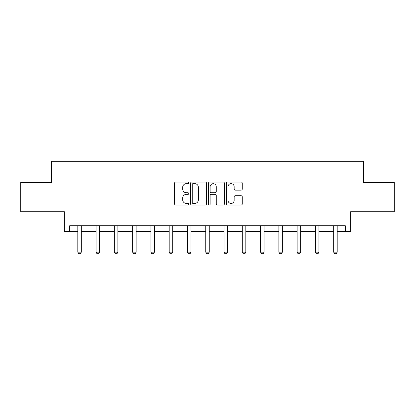 <?xml version="1.0" encoding="UTF-8"?>
<svg xmlns="http://www.w3.org/2000/svg" width="415" height="415" viewBox="0 0 415 415"><rect width="100%" height="100%" fill="white"/><g stroke="black" fill="none" stroke-linecap="round" stroke-linejoin="round"><path stroke-width="0.62" d="M188.758 182.854A0.804 0.804 0 0 0 187.948 182.045L175.732 182.045A1.152 1.152 0 0 0 174.58 183.197L174.58 203.895A1.152 1.152 0 0 0 175.732 205.046L187.948 205.046A0.804 0.804 0 0 0 188.758 204.242A0.804 0.804 0 0 0 187.948 203.438L186.371 203.438A3.678 3.678 0 0 1 182.688 199.755L182.688 198.033A3.678 3.678 0 0 1 186.371 194.35L187.948 194.35A0.804 0.804 0 0 0 188.758 193.546A0.804 0.804 0 0 0 187.948 192.742L186.371 192.742A3.678 3.678 0 0 1 182.688 189.064L182.688 187.336A3.678 3.678 0 0 1 186.371 183.658L187.948 183.658A0.804 0.804 0 0 0 188.758 182.854M69.663 231.622L69.663 225.765L345.337 225.765L345.337 231.622L350.665 231.622L350.665 211.707L394.25 211.707L394.25 182.418L363.613 182.418L363.613 161.326L51.387 161.326L51.387 182.418L20.75 182.418L20.75 211.707L64.335 211.707L64.335 231.622L77.807 231.622M241.11 190.153A1.152 1.152 0 0 0 242.256 189.007L242.256 183.197A1.152 1.152 0 0 0 241.11 182.045L227.539 182.045A1.152 1.152 0 0 0 226.388 183.197L226.388 203.895A1.152 1.152 0 0 0 227.539 205.046L241.11 205.046A1.152 1.152 0 0 0 242.256 203.895L242.256 196.881A1.152 1.152 0 0 0 241.11 195.73L235.3 195.73A1.152 1.152 0 0 0 234.153 196.881L234.153 200.362A3.076 3.076 0 0 1 231.077 203.438A3.076 3.076 0 0 1 228.001 200.362L228.001 186.734A3.076 3.076 0 0 1 231.077 183.658A3.076 3.076 0 0 1 234.153 186.734L234.153 189.007A1.152 1.152 0 0 0 235.3 190.153L241.11 190.153M206.494 183.197A1.152 1.152 0 0 0 205.342 182.045L191.772 182.045A1.152 1.152 0 0 0 190.625 183.197L190.625 203.895A1.152 1.152 0 0 0 191.772 205.046L205.342 205.046A1.152 1.152 0 0 0 206.494 203.895L206.494 183.197M209.658 182.045L223.229 182.045A1.152 1.152 0 0 1 224.375 183.197L224.375 203.895A1.152 1.152 0 0 1 223.229 205.046L217.419 205.046A1.152 1.152 0 0 1 216.267 203.895L216.267 195.501A1.152 1.152 0 0 0 215.12 194.35L211.266 194.35A1.152 1.152 0 0 0 210.115 195.501L210.115 204.242A0.804 0.804 0 0 1 209.31 205.046A0.804 0.804 0 0 1 208.506 204.242L208.506 183.197A1.152 1.152 0 0 1 209.658 182.045M81.319 231.622L96.083 231.622M99.595 231.622L114.358 231.622M117.876 231.622L132.634 231.622M136.151 231.622L150.915 231.622M154.427 231.622L169.19 231.622M172.702 231.622L187.466 231.622M190.983 231.622L205.741 231.622M209.259 231.622L224.017 231.622M227.534 231.622L242.298 231.622M245.81 231.622L260.573 231.622M264.085 231.622L278.849 231.622M282.366 231.622L297.124 231.622M300.642 231.622L315.405 231.622M318.917 231.622L333.681 231.622M337.193 231.622L345.337 231.622M193.037 183.658A0.804 0.804 0 0 0 192.233 184.462L192.233 202.629A0.804 0.804 0 0 0 193.037 203.438L194.708 203.438A3.678 3.678 0 0 0 198.386 199.755L198.386 187.336A3.678 3.678 0 0 0 194.708 183.658L193.037 183.658M216.267 186.792A3.076 3.076 0 0 0 213.191 183.715A3.076 3.076 0 0 0 210.115 186.792L210.115 191.59A1.152 1.152 0 0 0 211.266 192.742L215.12 192.742A1.152 1.152 0 0 0 216.267 191.59L216.267 186.792M81.454 225.765L81.376 226.019A1.172 1.172 0 0 0 81.319 226.372L81.319 252.149L80.443 253.674L78.684 253.674L77.807 252.149L77.807 226.372A1.172 1.172 0 0 0 77.75 226.019L77.672 225.765M77.807 252.149L81.319 252.149M99.735 225.765L99.652 226.019A1.172 1.172 0 0 0 99.595 226.372L99.595 252.149L98.718 253.674L96.96 253.674L96.083 252.149L96.083 226.372A1.172 1.172 0 0 0 96.026 226.019L95.948 225.765M96.083 252.149L99.595 252.149M118.01 225.765L117.927 226.019A1.172 1.172 0 0 0 117.876 226.372L117.876 252.149L116.994 253.674L115.24 253.674L114.358 252.149L114.358 226.372A1.172 1.172 0 0 0 114.307 226.019L114.224 225.765M114.358 252.149L117.876 252.149M136.286 225.765L136.208 226.019A1.172 1.172 0 0 0 136.151 226.372L136.151 252.149L135.274 253.674L133.516 253.674L132.634 252.149L132.634 226.372A1.172 1.172 0 0 0 132.582 226.019L132.499 225.765M132.634 252.149L136.151 252.149M154.562 225.765L154.484 226.019A1.172 1.172 0 0 0 154.427 226.372L154.427 252.149L153.55 253.674L151.791 253.674L150.915 252.149L150.915 226.372A1.172 1.172 0 0 0 150.858 226.019L150.775 225.765M150.915 252.149L154.427 252.149M172.842 225.765L172.759 226.019A1.172 1.172 0 0 0 172.702 226.372L172.702 252.149L171.826 253.674L170.067 253.674L169.19 252.149L169.19 226.372A1.172 1.172 0 0 0 169.133 226.019L169.055 225.765M169.19 252.149L172.702 252.149M191.118 225.765L191.035 226.019A1.172 1.172 0 0 0 190.983 226.372L190.983 252.149L190.101 253.674L188.343 253.674L187.466 252.149L187.466 226.372A1.172 1.172 0 0 0 187.409 226.019L187.331 225.765M187.466 252.149L190.983 252.149M209.393 225.765L209.31 226.019A1.172 1.172 0 0 0 209.259 226.372L209.259 252.149L208.377 253.674L206.623 253.674L205.741 252.149L205.741 226.372A1.172 1.172 0 0 0 205.69 226.019L205.607 225.765M205.741 252.149L209.259 252.149M227.669 225.765L227.591 226.019A1.172 1.172 0 0 0 227.534 226.372L227.534 252.149L226.657 253.674L224.899 253.674L224.017 252.149L224.017 226.372A1.172 1.172 0 0 0 223.965 226.019L223.882 225.765M224.017 252.149L227.534 252.149M245.945 225.765L245.867 226.019A1.172 1.172 0 0 0 245.81 226.372L245.81 252.149L244.933 253.674L243.174 253.674L242.298 252.149L242.298 226.372A1.172 1.172 0 0 0 242.241 226.019L242.158 225.765M242.298 252.149L245.81 252.149M264.225 225.765L264.142 226.019A1.172 1.172 0 0 0 264.085 226.372L264.085 252.149L263.209 253.674L261.45 253.674L260.573 252.149L260.573 226.372A1.172 1.172 0 0 0 260.516 226.019L260.438 225.765M260.573 252.149L264.085 252.149M282.501 225.765L282.418 226.019A1.172 1.172 0 0 0 282.366 226.372L282.366 252.149L281.484 253.674L279.726 253.674L278.849 252.149L278.849 226.372A1.172 1.172 0 0 0 278.792 226.019L278.714 225.765M278.849 252.149L282.366 252.149M300.776 225.765L300.693 226.019A1.172 1.172 0 0 0 300.642 226.372L300.642 252.149L299.76 253.674L298.006 253.674L297.124 252.149L297.124 226.372A1.172 1.172 0 0 0 297.073 226.019L296.99 225.765M297.124 252.149L300.642 252.149M319.052 225.765L318.974 226.019A1.172 1.172 0 0 0 318.917 226.372L318.917 252.149L318.04 253.674L316.282 253.674L315.405 252.149L315.405 226.372A1.172 1.172 0 0 0 315.348 226.019L315.265 225.765M315.405 252.149L318.917 252.149M337.328 225.765L337.25 226.019A1.172 1.172 0 0 0 337.193 226.372L337.193 252.149L336.316 253.674L334.557 253.674L333.681 252.149L333.681 226.372A1.172 1.172 0 0 0 333.624 226.019L333.546 225.765M333.681 252.149L337.193 252.149"/></g></svg>
